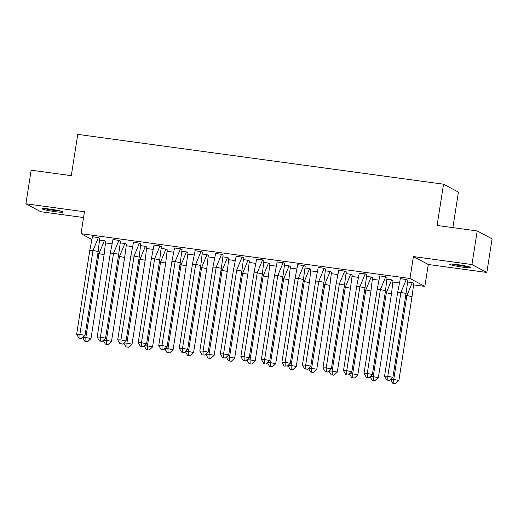 <?xml version="1.0" encoding="UTF-8"?>
<svg xmlns="http://www.w3.org/2000/svg" width="518" height="518" viewBox="0 0 518 518"><rect width="100%" height="100%" fill="white"/><g stroke="black" fill="none" stroke-linecap="round" stroke-linejoin="round"><path stroke-width="0.78" d="M50.162 209.13A10.651 0.887 8.9 0 1 63.008 212.011A10.651 0.887 8.9 0 1 54.811 211.603A10.651 0.887 8.9 0 1 41.964 208.722A10.651 0.887 8.9 0 1 50.162 209.13M457.931 264.666A10.651 0.887 8.9 0 1 470.771 267.547A10.651 0.887 8.9 0 1 462.574 267.133A10.651 0.887 8.9 0 1 449.728 264.251A10.651 0.887 8.9 0 1 457.931 264.666M91.731 239.381L81.022 233.683L84.453 211.771L25.9 203.794L31.164 170.189L71.296 175.654L77.758 134.389L443.544 184.201L437.082 225.472L477.214 230.937L492.1 238.863L486.836 272.468L471.956 264.543L413.403 256.572L409.971 278.483L424.851 286.409L413.506 284.861M477.214 230.937L471.956 264.543M25.9 203.794L40.786 211.72L83.547 217.547M413.403 256.572L428.282 264.497L486.836 272.468M428.282 264.497L424.851 286.409M399.236 282.919L392.981 282.064M378.71 280.121L372.455 279.273M358.178 277.324L351.929 276.476M337.652 274.534L331.403 273.679M317.126 271.736L310.878 270.882M296.6 268.939L290.352 268.091M276.075 266.142L269.826 265.294M255.549 263.351L249.3 262.496M235.023 260.554L228.775 259.699M214.497 257.757L208.242 256.909M193.972 254.96L187.717 254.111M173.446 252.169L167.191 251.314M152.914 249.372L146.665 248.523M132.388 246.574L126.139 245.726M111.862 243.784L105.614 242.929M452.874 227.622L458.43 192.126L443.544 184.201M81.022 233.683L409.971 278.483M413.571 283.294L412.218 282.653L406.876 295.545L412.011 296.62L413.798 283.417L412.373 282.653L407.543 281.999M406.054 293.447L392.922 377.331L387.788 376.256L387.872 380.082L386.791 380.063L384.544 376.191L387.788 376.256L400.919 292.372L406.267 279.48L400.343 278.671L397.682 292.307L400.919 292.372L406.054 293.447L407.847 280.244L406.416 279.48L400.323 278.742M393.032 280.588L391.848 279.856L387.017 279.202L391.692 279.856L386.35 292.748L391.485 293.823L393.032 280.568L391.692 279.837M387.075 277.415L385.891 276.69L379.798 275.945M372.52 277.7L371.315 277.065L366.491 276.405L371.166 277.059L365.825 289.95L370.959 291.025L372.507 277.771L371.166 277.039M365.002 287.853L351.864 371.736L346.736 370.661L346.82 374.495L345.739 374.469L343.492 370.597L346.736 370.661L359.868 286.784L365.209 273.892L359.291 273.083L356.63 286.713L359.868 286.784L365.002 287.853L366.796 274.657L365.365 273.892L359.272 273.148M351.987 274.903L350.641 274.262L345.299 287.153L350.433 288.228L352.221 275.026L350.79 274.268L345.966 273.608M344.476 285.062L331.339 368.945L326.204 367.871L326.295 371.697L325.213 371.678L322.967 367.806L326.204 367.871L339.342 283.987L344.684 271.095L338.766 270.286L336.104 283.922L339.342 283.987L344.476 285.062L346.27 271.859L344.839 271.095L338.746 270.357M331.455 272.203L330.264 271.471L325.433 270.817L330.115 271.471L324.773 284.363L329.901 285.437L331.455 272.183L330.115 271.451M325.498 269.03L324.313 268.305L318.22 267.56M310.936 269.315L309.738 268.674L304.908 268.02L309.589 268.674L304.241 281.565L309.375 282.64L310.923 269.386L309.589 268.654M303.425 279.467L290.287 363.351L285.153 362.276L285.237 366.109L284.162 366.084L281.915 362.211L285.153 362.276L298.29 278.393L303.632 265.501L297.714 264.698L295.053 278.328L298.29 278.393L303.425 279.467L305.212 266.265L303.788 265.507L297.695 264.763M290.397 266.608L289.212 265.883L284.382 265.222M282.899 276.677L269.761 360.56L264.627 359.486L264.711 363.312L263.63 363.286L261.389 359.414L264.627 359.486L277.765 275.602L283.106 262.71L277.188 261.901L274.527 275.531L277.765 275.602L282.899 276.677L284.686 263.474L283.262 262.71L277.169 261.972M269.872 263.811L268.687 263.086L263.856 262.425L268.531 263.079L263.189 275.971L268.324 277.046L269.872 263.798L268.538 263.066M263.921 260.645L262.736 259.913L256.637 259.175M249.359 260.93L248.161 260.289L243.331 259.635L248.005 260.289L242.664 273.18L247.798 274.255L249.346 261.001L248.012 260.269M241.848 271.082L228.71 354.966L223.575 353.891L223.659 357.718L222.578 357.698L220.338 353.826L223.575 353.891L236.713 270.007L242.055 257.116L236.13 256.313L233.469 269.943L236.713 270.007L241.848 271.082L243.635 257.88L242.204 257.122L236.111 256.378M228.82 258.223L227.635 257.498L222.805 256.837M221.322 268.285L208.184 352.169L203.05 351.094L203.134 354.927L202.052 354.901L199.812 351.029L203.05 351.094L216.187 267.21L221.529 254.319L215.605 253.516L212.943 267.146L216.187 267.21L221.322 268.285L223.109 255.083L221.678 254.325L215.585 253.58M208.294 255.426L207.109 254.701L202.279 254.04L206.954 254.694L201.612 267.586L206.747 268.661L208.294 255.406L206.96 254.681M202.344 252.26L201.152 251.528L195.059 250.79M187.781 252.544L186.428 251.903L181.086 264.795L186.221 265.863L188.008 252.667L186.584 251.903L181.753 251.243M180.264 262.697L167.133 346.581L161.998 345.506L162.082 349.333L161.001 349.313L158.754 345.441L161.998 345.506L175.129 261.622L180.478 248.731L174.553 247.921L171.892 261.558L175.129 261.622L180.264 262.697L182.058 249.495L180.627 248.731L174.534 247.992M167.243 249.838L166.058 249.106L161.227 248.452M161.286 246.665L160.101 245.94L154.008 245.195M146.717 247.041L145.526 246.315L140.702 245.655L145.377 246.309L140.035 259.201L145.169 260.276L146.717 247.021L145.377 246.29M140.76 243.868L139.575 243.143L133.482 242.398M126.198 244.153L124.851 243.512L119.509 256.404L124.637 257.478L126.431 244.276L125 243.518L120.176 242.858M118.687 254.312L105.549 338.196L100.414 337.121L100.498 340.948L99.424 340.928L97.177 337.056L100.414 337.121L113.552 253.237L118.894 240.346L112.976 239.536L110.315 253.172L113.552 253.237L118.687 254.312L120.48 241.11L119.049 240.346L112.956 239.607M105.659 241.453L104.474 240.721L99.644 240.067M99.709 238.28L98.524 237.555L92.431 236.81M407.614 280.121L406.267 279.461M384.544 376.191L397.682 292.307M386.791 380.063L389.581 380.445L387.872 380.082M392.922 377.331L389.581 380.445M392.748 383.229L395.538 383.611L392.748 383.229L390.501 379.357L393.738 379.429L398.873 380.503L412.011 296.62M407.543 282.012L412.224 282.634M393.822 383.255L393.738 379.429L406.876 295.545L405.73 295.519M395.538 383.611L398.873 380.503M467.696 266.42A9.214 0.771 8.9 0 1 453.729 264.309A9.214 0.771 8.9 0 1 453.004 264.122M452.072 264.063A10.58 0.881 -171.1 0 0 452.738 264.238A10.58 0.881 -171.1 0 0 468.602 266.653M59.933 210.891A9.214 0.771 8.9 0 1 45.966 208.78A9.214 0.771 8.9 0 1 45.241 208.592M44.308 208.527A10.58 0.881 -171.1 0 0 44.975 208.702A10.58 0.881 -171.1 0 0 60.833 211.117M377.156 289.51L380.393 289.575L385.742 276.683L379.817 275.88L377.156 289.51L364.018 373.394L367.262 373.459L380.393 289.575L385.528 290.65L387.075 277.395L385.742 276.67M372.397 374.533L369.056 377.648L367.346 377.292L367.262 373.459L372.397 374.533L385.528 290.65M367.346 377.292L366.265 377.266L364.018 373.394M366.265 377.266L369.056 377.648M366.563 274.534L365.216 273.873M343.492 370.597L356.63 286.713M345.739 374.469L346.82 374.495M351.864 371.736L348.53 374.851M346.037 271.736L344.69 271.076M322.967 367.806L336.104 283.922M325.213 371.678L326.923 372.034L328.004 372.053L326.295 371.697M331.339 368.945L328.004 372.053M315.579 281.125L318.816 281.19L324.158 268.298L318.24 267.495L315.579 281.125L302.441 365.009L305.678 365.073L318.816 281.19L323.951 282.265L325.498 269.01L324.164 268.279M310.813 366.148L307.478 369.263L305.762 368.9L305.678 365.073L310.813 366.148L323.951 282.265M305.762 368.9L304.688 368.881L302.441 365.009M304.688 368.881L307.478 369.263M304.985 266.142L303.639 265.488M281.915 362.211L295.053 278.328M284.162 366.084L285.237 366.109M290.287 363.351L286.953 366.466M372.215 380.439L375.006 380.814L372.215 380.439L369.975 376.567L373.213 376.631L378.347 377.706L391.485 293.823M373.297 380.458L373.213 376.631L386.35 292.748L385.204 292.722M375.006 380.814L378.347 377.706M351.69 377.641L354.48 378.023L351.69 377.641L349.449 373.769L352.687 373.834L357.821 374.909L370.959 291.025M352.771 377.661L352.687 373.834L365.825 289.95L364.678 289.931M354.48 378.023L357.821 374.909M331.164 374.844L333.955 375.226L331.164 374.844L328.924 370.972L332.161 371.037L337.296 372.112L350.433 288.228M350.641 274.262L345.959 273.627M332.245 374.87L332.161 371.037L345.299 287.153L344.153 287.134M333.955 375.226L337.296 372.112M310.638 372.053L313.429 372.429L310.638 372.053L308.398 368.175L311.635 368.246L316.77 369.321L329.901 285.437M311.719 372.073L311.635 368.246L324.773 284.363L323.627 284.337M313.429 372.429L316.77 369.321M290.112 369.256L292.903 369.638L290.112 369.256L287.866 365.384L291.11 365.449L296.244 366.524L309.375 282.64M291.194 369.276L291.11 365.449L304.241 281.565L303.101 281.539M292.903 369.638L296.244 366.524M284.46 263.351L283.106 262.691M261.389 359.414L274.527 275.531M263.63 363.286L264.711 363.312M269.761 360.56L266.427 363.668M289.063 265.876L290.397 266.589L288.85 279.843L283.715 278.768L289.063 265.876L284.382 265.242M269.587 366.459L272.377 366.841L269.587 366.459L267.34 362.587L270.584 362.652L275.718 363.727L288.85 279.843M270.668 366.479L270.584 362.652L283.715 278.768L282.575 278.749M272.377 366.841L275.718 363.727M253.995 272.74L257.239 272.805L262.581 259.913L256.663 259.104L253.995 272.74L240.864 356.624L244.101 356.688L257.239 272.805L262.373 273.88L263.921 260.625L262.581 259.894M249.236 357.763L245.895 360.871L244.185 360.515L244.101 356.688L249.236 357.763L262.373 273.88M244.185 360.515L243.104 360.496L240.864 356.624M243.104 360.496L245.895 360.871M249.061 363.662L251.852 364.044L249.061 363.662L246.814 359.79L250.058 359.855L255.186 360.929L268.324 277.046M250.142 363.688L250.058 359.855L263.189 275.971L262.05 275.952M251.852 364.044L255.186 360.929M243.408 257.757L242.055 257.096M220.338 353.826L233.469 269.943M222.578 357.698L225.369 358.08L223.659 357.718M228.71 354.966L225.369 358.08M228.535 360.871L231.326 361.247L228.535 360.871L226.288 356.999L229.526 357.064L234.66 358.139L247.798 274.255M229.616 360.891L229.526 357.064L242.664 273.18L241.517 273.154M231.326 361.247L234.66 358.139M221.529 254.319L222.876 254.96M199.812 351.029L212.943 267.146M202.052 354.901L203.134 354.927M208.184 352.169L204.843 355.283M222.805 256.857L227.48 257.491L228.82 258.204L227.272 271.458L222.138 270.383L227.486 257.472M208.009 358.074L210.8 358.456L208.009 358.074L205.763 354.202L209 354.267L214.135 355.342L227.272 271.458M209.084 358.093L209 354.267L222.138 270.383L220.992 270.357M210.8 358.456L214.135 355.342M192.418 264.348L195.662 264.42L201.003 251.528L195.079 250.718L192.418 264.348L179.28 348.232L182.524 348.303L195.662 264.42L200.79 265.494L202.344 252.24L201.003 251.508M187.658 349.378L184.317 352.486L182.608 352.13L182.524 348.303L187.658 349.378L200.79 265.494M182.608 352.13L181.527 352.11L179.28 348.232M181.527 352.11L184.317 352.486M187.484 355.277L190.274 355.659L187.484 355.277L185.237 351.405L188.474 351.469L193.609 352.544L206.747 268.661M188.558 355.303L188.474 351.469L201.612 267.586L200.466 267.566M190.274 355.659L193.609 352.544M181.824 249.372L180.478 248.711M158.754 345.441L171.892 261.558M161.001 349.313L163.792 349.695L162.082 349.333M167.133 346.581L163.792 349.695M166.951 352.48L169.749 352.862L166.951 352.48L164.711 348.608L167.949 348.679L173.083 349.747L186.221 265.863M181.753 251.262L186.428 251.884M168.033 352.505L167.949 348.679L181.086 264.795L179.94 264.769M169.749 352.862L173.083 349.747M151.366 258.76L154.604 258.825L159.945 245.933L154.027 245.131L151.366 258.76L138.228 342.644L141.472 342.709L154.604 258.825L159.738 259.9L161.286 246.646L159.952 245.921M146.607 343.784L143.266 346.898L141.556 346.536L141.472 342.709L146.607 343.784L159.738 259.9M141.556 346.536L140.475 346.516L138.228 342.644M140.475 346.516L143.266 346.898M165.902 249.106L167.243 249.818L165.695 263.073L160.561 261.998L165.902 249.106L161.227 248.465M146.426 349.689L149.216 350.064L146.426 349.689L144.185 345.817L147.423 345.882L152.557 346.956L165.695 263.073M147.507 349.708L147.423 345.882L160.561 261.998L159.414 261.972M149.216 350.064L152.557 346.956M130.84 255.963L134.078 256.028L139.42 243.143L133.502 242.333L130.84 255.963L117.703 339.847L120.947 339.912L134.078 256.028L139.213 257.103L140.76 243.855L139.426 243.123M126.075 340.986L122.74 344.101L121.031 343.745L120.947 339.912L126.075 340.986L139.213 257.103M121.031 343.745L119.949 343.719L117.703 339.847M119.949 343.719L122.74 344.101M125.9 346.892L128.691 347.274L125.9 346.892L123.66 343.02L126.897 343.084L132.032 344.159L145.169 260.276M126.981 346.911L126.897 343.084L140.035 259.201L138.889 259.175M128.691 347.274L132.032 344.159M120.247 240.987L118.9 240.326M97.177 337.056L110.315 253.172M99.424 340.928L101.133 341.284L102.214 341.304L100.498 340.948M105.549 338.196L102.214 341.304M105.374 344.094L108.165 344.476L105.374 344.094L103.134 340.222L106.371 340.287L111.506 341.362L124.637 257.478M120.17 242.877L124.851 243.499M106.455 344.12L106.371 340.287L119.509 256.404L118.363 256.384M108.165 344.476L111.506 341.362M89.789 250.375L93.026 250.44L98.368 237.548L92.45 236.745L89.789 250.375L76.651 334.259L79.889 334.324L93.026 250.44L98.161 251.515L99.709 238.261L98.375 237.529M85.023 335.399L81.689 338.513L79.973 338.15L79.889 334.324L85.023 335.399L98.161 251.515M79.973 338.15L78.898 338.131L76.651 334.259M78.898 338.131L81.689 338.513M104.325 240.721L105.666 241.433L104.112 254.688L98.977 253.613L104.325 240.721L99.644 240.08M84.848 341.304L87.639 341.679L84.848 341.304L82.602 337.425L85.846 337.496L90.98 338.571L104.112 254.688M85.93 341.323L85.846 337.496L98.977 253.613L97.837 253.587M87.639 341.679L90.98 338.571"/></g></svg>
